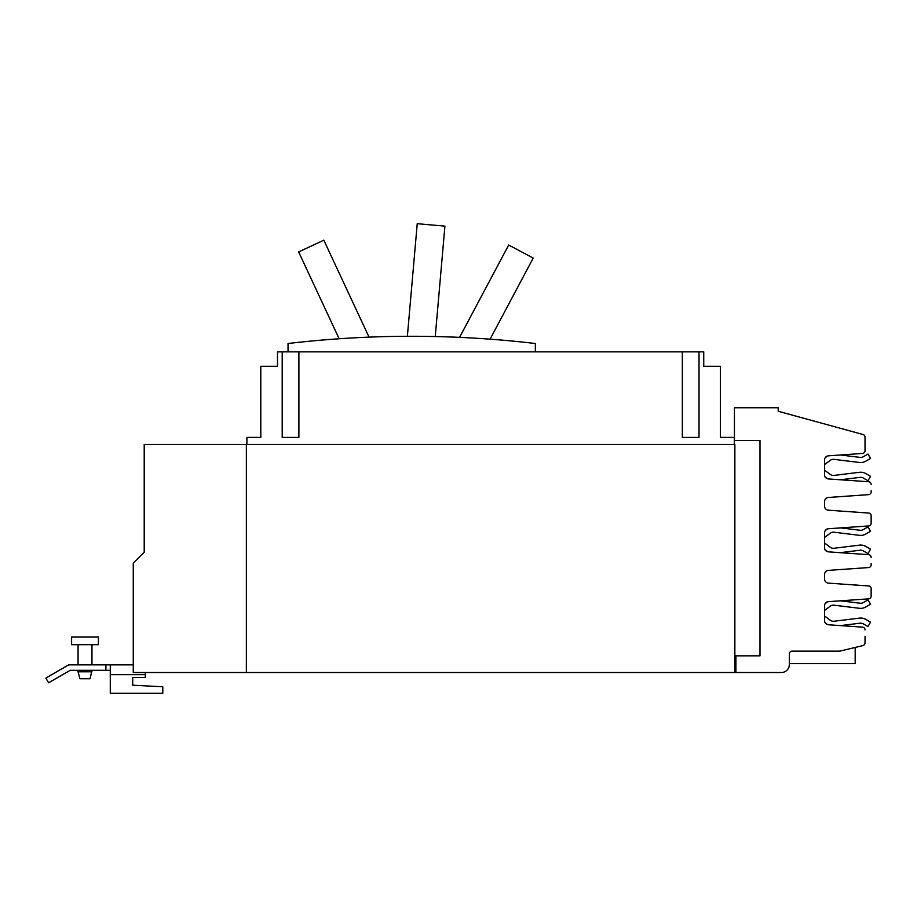 <?xml version="1.0" encoding="UTF-8"?>
<svg xmlns="http://www.w3.org/2000/svg" width="917" height="917" viewBox="0 0 917 917"><rect width="100%" height="100%" fill="white"/><g stroke="black" fill="none" stroke-linecap="round" stroke-linejoin="round"><path stroke-width="1.38" d="M339.141 338.763L298.644 251.923L323.827 240.174L369.047 337.135M459.577 337.364L508.683 245.022L533.213 258.067L490.079 339.175M407.377 336.287L417.235 223.702L444.917 226.132L435.254 336.539M288.041 351.841L288.041 343.508A1061.794 1061.794 0 0 1 535.345 343.508L535.345 351.841M71.618 637.063L98.406 637.063L98.406 644.674L71.618 644.674L71.618 637.063M91.964 671.794L78.071 671.794L79.928 678.74L90.095 678.74L91.964 670.316M682.34 351.841L699.018 351.841L699.018 437.432L682.34 437.432L682.34 351.841L298.885 351.841L298.885 437.432L282.207 437.432L282.207 351.841L298.885 351.841M132.713 685.194L132.713 677.537L132.713 685.194L162.802 686.776L162.802 693.298L110.281 693.298L110.281 664.848L68.718 664.848L45.85 678.053L48.59 682.787L70.185 670.316L110.281 670.316M827.237 602.079A10.419 10.419 0 0 1 827.65 601.793A4.172 4.172 0 0 0 825.197 603.592L827.237 602.079L825.197 603.592M840.442 600.818L860.008 603.214A5.307 5.307 0 0 0 863.31 602.549L867.986 599.844L870.542 604.28L865.866 606.974A10.419 10.419 0 0 1 859.389 608.292L834.08 605.186A5.307 5.307 0 0 0 830.275 606.194L824.543 610.424M827.65 624.637A10.419 10.419 0 0 1 827.237 624.339L825.197 622.826A4.172 4.172 0 0 0 827.65 624.637M824.543 615.995L830.275 620.236A5.307 5.307 0 0 0 834.08 621.233L859.389 618.127A10.419 10.419 0 0 1 865.866 619.445L870.542 622.139L867.986 626.575L863.31 623.869A5.307 5.307 0 0 0 860.008 623.205L840.442 625.6L862.438 627.136L828.429 624.764A4.172 4.172 0 0 1 824.543 620.603L824.543 605.816A4.172 4.172 0 0 1 828.429 601.655L868.559 598.858A2.774 2.774 0 0 0 871.15 596.084L871.15 588.714A2.774 2.774 0 0 0 868.559 585.94L828.429 583.132A4.172 4.172 0 0 1 824.543 578.971L824.543 574.535A4.172 4.172 0 0 1 828.429 570.374L868.559 567.566A2.774 2.774 0 0 0 871.15 564.792L871.15 563.577M860.008 603.214A5.307 5.307 0 0 0 863.31 602.549M870.542 604.28L865.866 606.974M834.08 605.186A5.307 5.307 0 0 0 830.275 606.194M827.237 529.109A10.419 10.419 0 0 1 827.512 528.914A4.172 4.172 0 0 0 825.266 530.565L827.237 529.109L825.266 530.565M840.729 527.883L860.008 530.255A5.307 5.307 0 0 0 863.31 529.579L867.986 526.885L870.542 531.31L865.866 534.003A10.419 10.419 0 0 1 859.389 535.322L834.08 532.215A5.307 5.307 0 0 0 830.275 533.224L824.543 537.454M827.787 551.747A10.419 10.419 0 0 1 827.237 551.369L825.128 549.81A4.172 4.172 0 0 0 827.787 551.747M824.543 543.024L830.275 547.266A5.307 5.307 0 0 0 834.08 548.263L859.389 545.157A10.419 10.419 0 0 1 865.866 546.475L870.542 549.168L867.986 553.604L863.31 550.899A5.307 5.307 0 0 0 860.008 550.234L840.155 552.664L868.559 554.647L828.429 551.851A4.172 4.172 0 0 1 824.543 547.69L824.543 532.903A4.172 4.172 0 0 1 828.429 528.742L868.559 525.945A2.774 2.774 0 0 0 871.15 523.171L871.15 515.801A2.774 2.774 0 0 0 868.559 513.027L828.429 510.219A4.172 4.172 0 0 1 824.543 506.058L824.543 501.622A4.172 4.172 0 0 1 828.429 497.461L868.559 494.653A2.774 2.774 0 0 0 871.15 491.879L871.15 490.721M870.542 531.31L865.866 534.003M834.08 532.215A5.307 5.307 0 0 0 830.275 533.224M827.237 456.253A10.419 10.419 0 0 1 827.65 455.955A4.172 4.172 0 0 0 825.197 457.766L827.237 456.253L825.197 457.766M840.442 454.992L860.008 457.388A5.307 5.307 0 0 0 863.31 456.723L867.986 454.018L870.542 458.454L865.866 461.148A10.419 10.419 0 0 1 859.389 462.466L834.08 459.36A5.307 5.307 0 0 0 830.275 460.357L824.543 464.598M827.65 478.8A10.419 10.419 0 0 1 827.237 478.514L825.197 477A4.172 4.172 0 0 0 827.65 478.8M824.543 470.169L830.275 474.398A5.307 5.307 0 0 0 834.08 475.407L859.389 472.301A10.419 10.419 0 0 1 865.866 473.619L870.542 476.313L867.986 480.749L863.31 478.044A5.307 5.307 0 0 0 860.008 477.367L840.442 479.774L868.559 481.734L828.429 478.938A4.172 4.172 0 0 1 824.543 474.777L824.543 459.99A4.172 4.172 0 0 1 828.429 455.829L862.438 453.457A2.774 2.774 0 0 0 865.029 450.683L865.029 437.168A2.774 2.774 0 0 0 862.977 434.498L778.189 411.252L778.189 407.767L734.425 407.767L734.425 440.527L759.998 440.527L759.998 655.838L735.904 655.838L735.904 672.505L133.263 672.505L133.263 563.107L144.21 552.172L144.21 467.957M860.008 457.388A5.307 5.307 0 0 0 863.31 456.723M870.542 458.454L865.866 461.148M834.08 459.36A5.307 5.307 0 0 0 830.275 460.357M282.207 351.841L277.484 351.841L277.484 366.296L260.806 366.296L260.806 437.398L246.914 437.398L246.914 444.481M734.299 444.481L734.299 437.398L720.407 437.398L720.407 366.296L703.74 366.296L703.74 351.841L699.018 351.841M105.913 664.848L105.913 670.316M132.713 677.537L145.299 677.537L145.299 672.505M110.281 664.848L133.263 664.848M734.861 672.505L734.861 444.481L144.21 444.481L144.21 552.172M246.364 672.505L246.364 444.481M871.15 589.872L871.15 596.084M735.904 672.505L781.433 672.505A7.886 7.886 0 0 0 789.319 664.619L789.319 653.924A2.774 2.774 0 0 1 792.105 651.139L839.055 651.139A6.11 6.11 0 0 0 840.476 650.978L862.897 645.591A2.774 2.774 0 0 0 865.029 642.886L865.029 636.547M871.15 516.901L871.15 523.171M865.029 444.046L865.029 450.683M871.15 484.508A2.774 2.774 0 0 0 868.559 481.734M871.15 557.421A2.774 2.774 0 0 0 868.559 554.647M865.029 629.91A2.774 2.774 0 0 0 862.438 627.136M855.183 647.448L855.183 663.61L789.319 663.61M110.281 674.66L145.299 674.66M78.071 671.794L78.071 670.316M78.071 664.848L78.071 644.674M91.964 664.848L91.964 644.674"/></g></svg>
